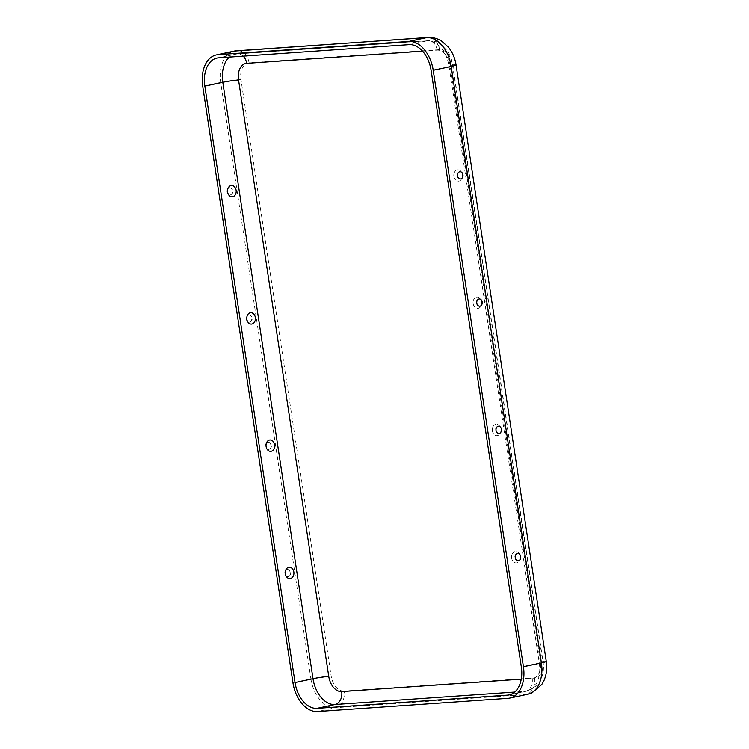 <?xml version="1.0" encoding="UTF-8"?>
<svg xmlns="http://www.w3.org/2000/svg" width="749" height="749" viewBox="0 0 749 749"><rect width="100%" height="100%" fill="white"/><g stroke="black" fill="none" stroke-linecap="round" stroke-linejoin="round"><path stroke-width="0.56" stroke-dasharray="3.75 2.81" d="M229.203 187.737A3.633 2.743 -94 0 1 230.121 187.746A3.633 2.743 -94 0 1 232.48 191.126A3.633 2.743 -94 0 1 230.608 194.796A3.633 2.743 -94 0 1 230.28 194.89A3.633 2.743 -94 0 1 227.05 191.894A3.633 2.743 -94 0 1 229.203 187.737M248.443 314.983A3.633 2.743 -94 0 1 249.37 314.992A3.633 2.743 -94 0 1 251.73 318.372A3.633 2.743 -94 0 1 249.857 322.042A3.633 2.743 -94 0 1 249.529 322.136A3.633 2.743 -94 0 1 246.29 319.14A3.633 2.743 -94 0 1 248.443 314.983M293.252 576.075A5.692 4.307 86 0 0 292.784 569.259M274.012 448.829A5.692 4.307 86 0 0 273.535 442.013M286.933 569.474A3.633 2.743 86 0 0 284.779 573.631A3.633 2.743 86 0 0 288.019 576.627A3.633 2.743 86 0 0 288.346 576.533A3.633 2.743 86 0 0 290.209 572.863A3.633 2.743 86 0 0 287.859 569.483A3.633 2.743 86 0 0 286.933 569.474M267.693 442.228A3.633 2.743 86 0 0 265.539 446.385A3.633 2.743 86 0 0 268.769 449.381A3.633 2.743 86 0 0 269.097 449.288A3.633 2.743 86 0 0 270.969 445.618A3.633 2.743 86 0 0 268.61 442.238A3.633 2.743 86 0 0 267.693 442.228M457.283 169.873A5.692 4.307 -94 0 1 462.367 174.592A5.692 4.307 -94 0 1 458.987 181.108A5.692 4.307 -94 0 1 454.933 179.133A5.692 4.307 -94 0 1 454.465 172.317A5.692 4.307 -94 0 1 457.283 169.873M476.533 297.119A5.692 4.307 -94 0 1 481.607 301.838A5.692 4.307 -94 0 1 478.227 308.354A5.692 4.307 -94 0 1 474.183 306.378A5.692 4.307 -94 0 1 473.705 299.572A5.692 4.307 -94 0 1 476.533 297.119M515.022 551.61A5.692 4.307 86 0 0 512.194 554.063A5.692 4.307 86 0 0 512.672 560.87A5.692 4.307 86 0 0 516.716 562.845A5.692 4.307 86 0 0 520.096 556.329A5.692 4.307 86 0 0 515.022 551.61M495.772 424.365A5.692 4.307 86 0 0 492.954 426.818A5.692 4.307 86 0 0 493.422 433.624A5.692 4.307 86 0 0 497.476 435.6A5.692 4.307 86 0 0 500.856 429.083A5.692 4.307 86 0 0 495.772 424.365M235.046 187.522A5.692 4.307 -94 0 1 235.523 194.337M254.295 314.767A5.692 4.307 -94 0 1 254.763 321.583M344.081 691.102A16.122 10.486 -102 0 1 331.152 675.926L240.944 79.469A16.122 10.486 78 0 1 249.061 62.832L439.569 49.631A16.122 10.486 -102 0 1 452.499 64.807L542.707 661.273A16.122 10.486 78 0 1 534.589 677.911L344.081 691.102A14.512 10.973 -94 0 1 335.468 707.721L317.501 711.55M422.539 51.157L437.173 50.146A16.122 10.486 -102 0 1 450.102 65.322L540.31 661.779A16.122 10.486 78 0 1 532.193 678.416L521.257 679.174M532.193 678.416A11.291 8.539 -94 0 1 525.489 691.336L510.724 694.482M540.31 661.779A11.291 0.786 171.4 0 1 543.081 661.882A11.291 0.786 171.4 0 1 539.289 663.062A27.413 17.836 78 0 1 527.118 691.112A27.413 17.836 78 0 1 525.489 691.336L514.732 692.085M450.102 65.322A11.291 0.786 171.4 0 1 452.883 65.416A11.291 0.786 171.4 0 1 449.082 66.595L539.289 663.062L521.323 666.891M437.173 50.146A11.291 8.539 86 0 0 428.007 40.671A11.291 8.539 86 0 0 427.099 40.792A27.413 17.836 -102 0 1 449.082 66.595L431.115 70.425M534.589 677.911A14.512 10.973 -94 0 1 525.967 694.52L335.468 707.721A30.643 19.933 -102 0 1 310.901 678.884L292.934 682.714M527.783 694.267A30.643 19.933 78 0 1 525.967 694.52L508 698.349M542.707 661.273A14.512 1.011 171.4 0 1 546.274 661.404M452.499 64.807A14.512 1.011 171.4 0 1 456.066 64.938M409.132 44.622L427.099 40.792L236.6 53.994L218.633 57.823M243.163 56.128A11.291 8.539 86 0 0 237.508 53.862A11.291 8.539 86 0 0 236.6 53.994A27.413 17.836 78 0 0 234.971 54.218A27.413 17.836 78 0 0 229.391 57.083M439.569 49.631A14.512 10.973 86 0 0 427.782 37.45M249.061 62.832A14.512 10.973 86 0 0 237.283 50.651M331.152 675.926A14.512 1.011 -8.6 0 0 310.901 678.884L220.693 82.418L202.726 86.247M240.944 79.469A14.512 1.011 -8.6 0 0 220.693 82.418A30.643 19.933 78 0 1 234.306 51.063M230.608 194.796A3.698 3.698 0 0 0 230.121 187.746M249.857 322.042A3.698 3.698 0 0 0 249.37 314.992M459.371 171.867A3.698 3.698 0 0 0 459.858 178.908M478.62 299.113A3.698 3.698 0 0 0 479.107 306.154M512.194 554.063A6.919 6.919 0 0 0 512.672 560.87M492.954 426.818A6.919 6.919 0 0 0 493.422 433.624M509.151 694.941L527.118 691.112L536.696 685.728L539.383 682.311L541.658 677.714C543.446 672.752 543.924 667.471 543.081 661.882L452.883 65.416C452.003 59.723 449.934 54.658 446.694 50.22L441.901 45.24C437.688 41.925 433.053 40.399 428.007 40.671L237.508 53.862L217.004 58.047M497.86 426.359A3.698 3.698 0 0 0 498.347 433.409M517.1 553.605A3.698 3.698 0 0 0 517.596 560.655M473.705 299.572A6.919 6.919 0 0 0 474.183 306.378M454.465 172.317A6.919 6.919 0 0 0 454.933 179.133M269.097 449.288A3.698 3.698 0 0 0 268.61 442.238M288.346 576.533A3.698 3.698 0 0 0 287.859 569.483"/><path stroke-width="1.12" d="M232.696 196.781A5.692 4.307 -94 0 1 227.621 192.072A5.692 4.307 -94 0 1 231.001 185.555A5.692 4.307 -94 0 1 235.046 187.522A6.919 6.919 0 0 1 235.523 194.337A5.692 4.307 -94 0 1 232.696 196.781M251.945 324.027A5.692 4.307 -94 0 1 246.861 319.317A5.692 4.307 -94 0 1 250.241 312.801A5.692 4.307 -94 0 1 254.295 314.767A6.919 6.919 0 0 1 254.763 321.583A5.692 4.307 -94 0 1 251.945 324.027M290.434 578.518A5.692 4.307 86 0 0 293.252 576.075A6.919 6.919 0 0 0 292.784 569.259A5.692 4.307 86 0 0 288.73 567.293A5.692 4.307 86 0 0 285.35 573.809A5.692 4.307 86 0 0 290.434 578.518M271.185 451.273A5.692 4.307 86 0 0 274.012 448.829A6.919 6.919 0 0 0 273.535 442.013A5.692 4.307 86 0 0 269.49 440.047A5.692 4.307 86 0 0 266.11 446.563A5.692 4.307 86 0 0 271.185 451.273M460.785 178.927A3.633 2.743 -94 0 1 459.858 178.908A3.633 2.743 -94 0 1 457.499 175.538A3.633 2.743 -94 0 1 459.371 171.867A3.633 2.743 -94 0 1 459.699 171.764A3.633 2.743 -94 0 1 462.938 174.77A3.633 2.743 -94 0 1 460.785 178.927M480.025 306.172A3.633 2.743 -94 0 1 479.107 306.154A3.633 2.743 -94 0 1 476.748 302.783A3.633 2.743 -94 0 1 478.62 299.113A3.633 2.743 -94 0 1 478.939 299.01A3.633 2.743 -94 0 1 482.178 302.016A3.633 2.743 -94 0 1 480.025 306.172M518.514 560.664A3.633 2.743 86 0 0 520.667 556.507A3.633 2.743 86 0 0 517.428 553.502A3.633 2.743 86 0 0 517.1 553.605A3.633 2.743 86 0 0 515.237 557.275A3.633 2.743 86 0 0 517.596 560.655A3.633 2.743 86 0 0 518.514 560.664M499.274 433.418A3.633 2.743 86 0 0 501.427 429.261A3.633 2.743 86 0 0 498.188 426.256A3.633 2.743 86 0 0 497.86 426.359A3.633 2.743 86 0 0 495.988 430.029A3.633 2.743 86 0 0 498.347 433.409A3.633 2.743 86 0 0 499.274 433.418M433.222 70.275L523.429 666.741A30.643 19.933 78 0 1 509.816 698.096A30.643 19.933 78 0 1 508 698.349L317.501 711.55A30.643 19.933 -102 0 1 292.934 682.714L202.726 86.247A30.643 19.933 78 0 1 216.339 54.902A30.643 19.933 78 0 1 218.156 54.64L408.654 41.448A30.643 19.933 -102 0 1 433.222 70.275L451.188 66.446L541.396 662.912A30.643 19.933 78 0 1 527.783 694.267L532.005 692.9L541.808 684.502L543.924 680.682C546.527 674.69 547.313 668.258 546.274 661.404A14.512 1.011 171.4 0 1 541.396 662.912L523.429 666.741M431.115 70.425L521.323 666.891A27.413 17.836 78 0 1 509.151 694.941A27.413 17.836 78 0 1 507.522 695.166L317.024 708.367A27.413 17.836 -102 0 1 295.04 682.573L204.833 86.107A27.413 17.836 78 0 1 217.004 58.047A27.413 17.836 78 0 1 218.633 57.823L409.132 44.622A27.413 17.836 -102 0 1 431.115 70.425M521.257 679.174L341.684 691.617A11.291 8.539 -94 0 1 334.99 704.537L317.024 708.367M422.539 51.157L246.674 63.337A11.291 8.539 86 0 0 243.163 56.128M341.684 691.617A16.122 10.486 -102 0 1 328.755 676.441L238.547 79.974A16.122 10.486 78 0 1 246.674 63.337M510.724 694.482L507.522 695.166M514.732 692.085L334.99 704.537A27.413 17.836 -102 0 1 313.007 678.734L295.04 682.573M546.274 661.404L456.066 64.938A14.512 1.011 171.4 0 1 451.188 66.446A30.643 19.933 -102 0 0 426.621 37.609L408.654 41.448M456.066 64.938C455.018 58.122 452.415 52.14 448.267 47L441.573 41.064C437.294 38.368 432.697 37.169 427.782 37.45A14.512 10.973 86 0 0 426.621 37.609L236.122 50.81L218.156 54.64M237.283 50.651A14.512 10.973 86 0 0 236.122 50.81A30.643 19.933 78 0 0 234.306 51.063L427.782 37.45M328.755 676.441A11.291 0.786 -8.6 0 0 313.007 678.734L222.799 82.278L204.833 86.107M238.547 79.974A11.291 0.786 -8.6 0 0 222.799 82.278A27.413 17.836 78 0 1 229.391 57.083M509.816 698.096L527.783 694.267M216.339 54.902L234.306 51.063"/></g></svg>
